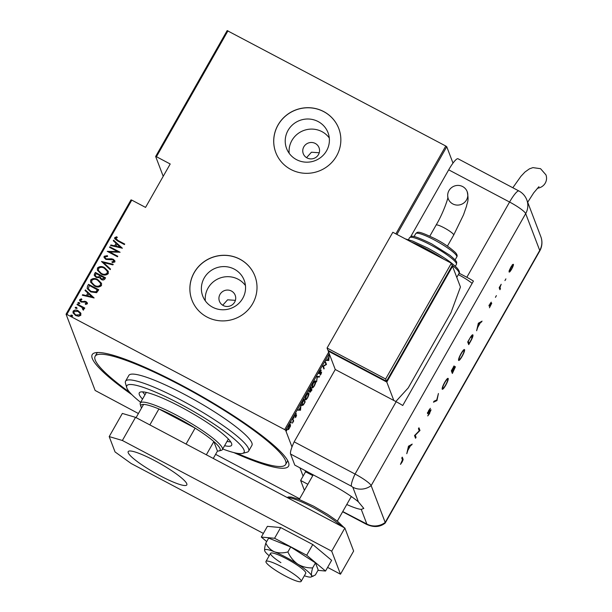 <?xml version="1.0" encoding="UTF-8"?>
<svg xmlns="http://www.w3.org/2000/svg" width="612" height="612" viewBox="0 0 612 612"><rect width="100%" height="100%" fill="white"/><g stroke="black" fill="none" stroke-linecap="round" stroke-linejoin="round"><path stroke-width="0.92" d="M131.878 394.663A112.906 17.825 29.6 0 1 94.883 352.849A112.906 17.825 29.6 0 1 180.586 384.673A112.906 17.825 29.6 0 1 288.703 462.955A112.906 17.825 29.6 0 1 233.845 452.589M236.898 453.247A109.54 17.297 -150.4 0 0 285.628 464.485L287.273 461.593A109.54 17.297 -150.4 0 0 287.625 460.476M307.04 157.927A8.423 8.17 -20.9 0 0 319.028 147.691A8.423 8.17 -20.9 0 0 305.702 144.554A8.423 8.17 -20.9 0 0 307.04 157.927M319.227 152.77L311.439 152.22L306.566 157.651M223.204 305.503A8.423 8.17 -20.9 0 0 235.192 295.267A8.423 8.17 -20.9 0 0 221.865 292.138A8.423 8.17 -20.9 0 0 223.204 305.503M235.391 300.354L227.603 299.803L222.722 305.227M212.647 307.216A22.177 21.512 -20.9 0 0 237.808 304.309A22.177 21.512 -20.9 0 0 244.188 280.273A22.177 21.512 -20.9 0 0 234.281 269.135A22.177 21.512 -20.9 0 0 209.12 272.042A22.177 21.512 -20.9 0 0 202.74 296.07A22.177 21.512 -20.9 0 0 212.647 307.216M245.45 285.575A22.177 21.512 -20.9 0 0 238.129 279.233A22.177 21.512 -20.9 0 0 215.21 280.449A22.177 21.512 -20.9 0 0 205.334 300.867M296.491 159.633A22.177 21.512 -20.9 0 0 321.652 156.726A22.177 21.512 -20.9 0 0 328.032 132.697A22.177 21.512 -20.9 0 0 318.125 121.551A22.177 21.512 -20.9 0 0 292.964 124.458A22.177 21.512 -20.9 0 0 286.584 148.487A22.177 21.512 -20.9 0 0 296.491 159.633M329.287 137.998A22.177 21.512 -20.9 0 0 321.973 131.649A22.177 21.512 -20.9 0 0 299.054 132.865A22.177 21.512 -20.9 0 0 289.17 153.283M290.838 169.455A33.706 32.688 -20.9 0 0 329.08 165.033A33.706 32.688 -20.9 0 0 338.773 128.512A33.706 32.688 -20.9 0 0 323.717 111.575A33.706 32.688 -20.9 0 0 285.475 115.997A33.706 32.688 -20.9 0 0 275.783 152.518A33.706 32.688 -20.9 0 0 290.838 169.455M338.788 128.551A33.706 32.688 -20.9 0 0 323.748 111.652A33.706 32.688 -20.9 0 0 285.521 116.058A33.706 32.688 -20.9 0 0 275.798 152.556M207.001 317.031A33.706 32.688 -20.9 0 0 245.236 312.617A33.706 32.688 -20.9 0 0 254.929 276.096A33.706 32.688 -20.9 0 0 239.873 259.159A33.706 32.688 -20.9 0 0 201.639 263.573A33.706 32.688 -20.9 0 0 191.946 300.102A33.706 32.688 -20.9 0 0 207.001 317.031M254.944 276.134A33.706 32.688 -20.9 0 0 239.904 259.236A33.706 32.688 -20.9 0 0 201.685 263.642A33.706 32.688 -20.9 0 0 191.961 300.14M138.411 413.521L95.128 390.456L66.065 314.193L130.999 199.887L131.787 200.116L66.853 314.423L284.679 429.609L328.659 352.183M290.486 426.113L288.535 429.555L287.915 429.471L288.856 426.128C289.866 424.621 290.432 424.177 290.57 424.797L290.279 426.006M288.198 429.035L288.535 429.555L287.915 429.471M292.926 419.021L293.676 420.979L292.406 423.16L293.079 420.979L292.926 419.021M296.124 416.726L295.351 417.621L296.3 415.579L294.9 416.435L296.262 413.536L295.191 415.908L296.591 415.051L295.948 416.627M296.3 415.579L295.864 415.403M294.93 415.77L295.351 415.938M303.078 401.143L304.141 399.284L305.166 401.969L303.353 404.991L301.838 405.526C301.425 405.067 301.838 403.606 303.078 401.143M310.927 387.335L311.952 390.02L310.001 392.346L310.162 391.099L309.228 391.603L310.927 387.335M317.123 376.426L319.617 376.518L319.296 377.084L317.284 377.015L316.595 381.842L317.123 376.426M325.163 362.273L325.454 361.753L326.479 364.438L323.388 366.351L324.192 368.47L323.901 368.982L322.876 366.297L325.966 364.385L325.163 362.273L326.479 364.438M329.202 353.621L285.643 430.305L291.993 446.959M299.949 467.836L303.101 476.105M227.955 30.837L156.442 156.71L155.655 156.481L227.167 30.6L445.781 146.023L446.745 146.712L452.995 163.113M446.745 146.712L396.913 234.427M328.766 360.414L326.196 360.46L327.321 359.917L328.751 357.393L329.218 355.136L328.766 360.414L328.108 360.238L328.69 360.545M319.977 371.285L321.231 370.061L319.586 373.198L321.621 372.065L321.048 374.123L319.992 375.225L321.331 372.593L319.288 373.71L319.977 371.285M319.296 373.045L319.808 373.243M321.331 372.593L320.696 372.494M315.103 380.985L315.639 381.268C316.006 381.796 315.601 383.296 314.43 385.767C313.046 387.824 312.273 388.406 312.105 387.511C311.738 386.983 312.143 385.476 313.329 382.99C314.69 380.97 315.463 380.396 315.639 381.268L315.425 380.993M308.318 392.927L308.853 393.21C309.221 393.738 308.815 395.237 307.645 397.716C306.26 399.766 305.487 400.347 305.319 399.46C304.952 398.925 305.357 397.418 306.543 394.939C307.905 392.919 308.678 392.346 308.853 393.21L308.639 392.935M305.533 399.743L305.755 399.146L305.189 398.848M300.515 410.147L297.945 410.193L299.069 409.65L300.5 407.125L300.966 404.869L300.515 410.147L299.857 409.971L300.438 410.277M294.028 417.216L293.898 418.004L293.515 418.302L293.722 417.56M293.592 417.843L293.515 418.302M291.297 422.02L291.167 422.808L290.784 423.106L290.998 422.364M290.861 422.647L290.784 423.106M286.867 429.815L286.737 430.596L286.952 429.853L286.569 430.152M286.439 430.435L286.362 430.894M155.655 156.481L163.213 176.302M73.05 312.939L73.172 311.301C74.718 309.955 76.446 309.856 78.351 311.003L80.6 312.87L80.861 315.249L78.65 316.312L75.636 315.524L73.019 312.862L73.111 311.148C74.656 309.802 76.385 309.695 78.298 310.85L80.937 313.535M82.842 309.611L82.031 307.392L77.005 304.592L77.303 304.072L84.785 308.035L84.494 308.555L83.393 307.974L83.966 308.884L83.408 310.177L82.781 309.458L83.11 308.678M85.252 303.873L86.506 303.46L85.795 302.152L81.105 302.037L79.636 300.546L79.69 299.574L81.427 298.832L81.916 299.551L80.616 300.048L81.358 301.494L86.055 301.617L87.401 302.955L87.355 303.812L85.626 304.424L85.19 303.72L86.491 302.925M80.616 300.048L80.616 300.744M87.455 286.202L88.511 284.335L98.761 289.759L96.62 292.681L90.706 291.916L87.156 288.55L87.455 286.202L88.511 284.335M95.296 272.394L105.547 277.81L104.897 278.95C103.933 280.151 102.732 280.319 101.309 279.454L99.511 277.634L96.214 277.435L94.279 275.477L95.296 272.394L105.494 277.909M101.493 261.485L113.22 264.308L112.899 264.874L103.436 262.594L110.512 269.066L110.191 269.632L101.493 261.485L113.151 264.43M109.533 247.332L109.831 246.812L120.074 252.228L109.716 251.983L117.787 256.26L117.496 256.772L107.245 251.356L117.596 251.593L109.533 247.332M115.745 238.206L117.909 240.447L124.726 244.05L124.427 244.57L117.512 240.914L114.651 238.634L114.719 237.609L116.724 236.783L117.336 237.517L116.119 237.884L115.76 238.856M131.787 200.116L145.549 207.399L170.205 163.993L156.442 156.71M395.872 233.876L445.781 146.023M122.362 248.204L110.565 245.511L110.887 244.945L114.643 245.856L116.081 243.324L113.274 240.753L113.595 240.187L122.362 248.204M111.965 261.951L113.924 261.515L113.052 259.825L105.922 259.434L104.063 257.507L104.117 256.275L107.383 255.648L107.613 256.428L105.157 256.841L105.126 257.79L106.236 258.922L111.552 258.792L113.304 259.289L114.918 260.888L114.88 261.982L112.264 262.617L111.912 261.798L113.863 261.362L113.931 260.773M104.583 267.673L108.324 271.399L108.263 273.625C106.098 275.446 103.703 275.553 101.087 273.939L97.377 270.19L97.461 267.98C99.626 266.197 101.997 266.098 104.583 267.673L108.355 271.476M97.798 279.623L101.538 283.348L101.477 285.575C99.305 287.395 96.918 287.495 94.302 285.88L90.591 282.14L90.675 279.929C92.84 278.139 95.212 278.039 97.798 279.623L101.561 283.425M94.11 297.937L82.314 295.244L82.635 294.678L86.391 295.588L87.83 293.056L85.022 290.486L85.343 289.92L94.11 297.937M79.132 302.512L79.69 303.483L78.543 303.552L77.984 302.58L79.132 302.512L79.744 303.636M79.705 303.101L79.69 303.483M77.969 302.963L79.185 302.665M76.401 307.316L76.959 308.287L75.811 308.356L75.253 307.385L76.401 307.316L77.02 308.44M76.974 307.905L76.959 308.287M75.238 307.767L76.462 307.469M71.971 315.103L72.53 316.075L71.382 316.144L70.824 315.172L71.971 315.103L72.591 316.228M72.553 315.693L72.53 316.075M70.808 315.555L72.032 315.257M299.628 498.772L215.6 454.341M66.853 314.423L66.065 314.193M285.643 430.305L284.679 429.609M97.56 352.504A109.54 17.297 -150.4 0 0 96.788 353.376L95.143 356.276A109.54 17.297 -150.4 0 0 129.744 392.376M115.806 238.359L117.963 240.6L124.672 244.142M114.681 238.718L114.719 237.609M114.773 237.762L116.724 236.783M116.785 236.936L117.275 237.525M110.695 245.542L110.887 244.945M110.948 245.098L114.643 245.856M114.704 246.009L116.081 243.324M113.365 240.845L113.595 240.187M113.648 240.34L122.324 248.273M115.852 246.146L120.411 247.378L116.984 244.15L115.852 246.146L120.35 247.225M109.647 247.393L109.831 246.812M109.892 246.965L120.021 252.328M117.741 256.352L109.716 251.983M107.375 251.394L117.596 251.593M104.094 257.583L104.117 256.275M104.17 256.428L107.437 255.801M105.157 257.866L106.236 258.922M106.289 259.075L107.36 259.243M107.421 259.396L111.552 258.792M111.614 258.945L113.304 259.289M113.358 259.442L114.941 260.964M113.924 261.515L113.962 260.857M110.474 269.135L103.436 262.594M97.407 270.267L97.461 267.98M97.522 268.132C99.68 266.35 102.051 266.251 104.637 267.834M98.501 270.596L101.447 273.572C103.558 274.849 105.501 274.742 107.261 273.25L107.268 271.231M101.385 273.419C103.505 274.696 105.44 274.589 107.199 273.097L107.238 271.154L104.292 268.201C102.189 266.924 100.269 267.031 98.532 268.515L98.471 270.519L101.447 273.572M94.309 275.553L94.386 274M94.447 274.153L95.357 272.547M95.373 275.775L96.566 277.068L98.983 277.014L99.924 275.637L96.053 273.465L95.342 275.698L96.512 276.915L98.922 276.861L99.863 275.484M100.483 277.84L101.646 279.08L103.856 278.644L104.262 277.932L100.919 276.035L100.452 277.764L101.584 278.927L103.795 278.491L104.201 277.772M90.614 282.216L90.675 279.929M90.737 280.082C92.894 278.292 95.265 278.192 97.851 279.776M91.716 282.537L94.661 285.513C96.773 286.798 98.716 286.691 100.467 285.2L100.483 283.172M94.6 285.36C96.719 286.645 98.654 286.538 100.414 285.047L100.452 283.096L97.507 280.143C95.403 278.873 93.483 278.973 91.739 280.457L91.685 282.461L94.661 285.513M88.572 284.496L98.708 289.851M87.179 288.619L87.508 286.355M88.327 288.895L91.058 291.549L95.877 292.016L97.469 289.874L89.268 285.414L88.296 288.818L91.004 291.396L95.824 291.863L97.415 289.721M82.444 295.275L82.635 294.678M82.697 294.831L86.391 295.588M86.453 295.741L87.83 293.056M85.114 290.578L85.343 289.92M85.397 290.073L94.072 298.006M87.6 295.871L92.16 297.111L88.732 293.882L87.6 295.871L92.098 296.958M86.506 303.46L86.522 303.001M79.667 300.622L79.69 299.574M79.744 299.727L81.427 298.832M81.488 298.985L81.878 299.551M80.669 300.201L81.358 301.494M81.419 301.647L82.161 301.716M82.215 301.877L83.324 301.441M83.377 301.601L84.785 301.211M84.839 301.364L86.055 301.617M86.108 301.77L87.432 303.032M77.12 304.654L77.303 304.072M77.357 304.233L84.731 308.127M83.997 308.961L83.393 307.974M83.148 309.374L83.14 308.754M80.662 313.023L80.968 313.612M74.006 313.107L75.987 315.157L80.004 314.912L80.019 313.497M75.926 315.004L79.942 314.759L79.988 313.421L77.992 311.363L74.029 311.638L73.975 313.03L75.987 315.157M328.108 360.238L326.357 360.177M327.573 359.933L328.537 359.963L328.705 357.936L327.374 359.825M325.928 364.293L326.418 364.553M323.006 366.144L323.388 366.351M322.891 366.274L324.192 368.47M320.55 370.474L320.994 370.711M319.831 372.861L318.707 373.404M318.875 376.487L319.296 377.084M318.714 376.77L317.031 376.717M315.065 380.993L315.134 381.551M312.541 387.197L312.089 387.488M312.021 386.792L312.564 387.212L311.975 386.899M313.245 383.143L312.395 386.991C312.541 387.694 313.183 387.197 314.308 385.514L315.341 381.789L314.599 381.261M315.341 381.789C315.195 381.092 314.56 381.582 313.443 383.242M310.644 387.832L311.952 390.02M309.573 390.793L308.639 391.298M310.001 391.665L311.546 390.265L311.217 389.408L310.353 391.902L309.771 391.588M309.221 390.93L310.284 390.54L311.118 389.133L310.735 388.13L309.58 391.167L308.999 390.861M308.28 392.942L308.349 393.493M305.235 398.741L305.778 399.154M306.459 395.084L305.61 398.94C305.755 399.636 306.398 399.146 307.522 397.463L308.555 393.73L307.805 393.21M308.555 393.73C308.41 393.042 307.775 393.524 306.658 395.191M303.858 399.774L305.166 401.969M302.764 404.685L301.249 405.213M301.747 404.8L303.43 404.433L304.761 402.214L303.95 400.08L302.596 402.581L302.313 405.251L301.731 404.937M299.857 409.971L298.105 409.91M299.322 409.665L300.278 409.696L300.454 407.668L299.123 409.558M295.114 415.686L294.548 416.221M292.651 419.511L293.676 420.979M287.946 429.242L287.326 429.165M289.981 424.491L289.897 425.807M288.772 426.273L288.206 428.951L289.537 427.918L290.272 425.317L289.583 424.866M290.272 425.317L288.948 426.365M222.73 448.978A67.404 10.641 -150.4 0 0 242.467 453.408A67.404 10.641 -150.4 0 0 179.607 403.713A67.404 10.641 -150.4 0 0 126.753 387.671A67.404 10.641 -150.4 0 0 140.668 402.359M126.753 387.671L125.468 383.211A70.778 11.177 29.6 0 1 125.559 381.207A70.778 11.177 29.6 0 1 180.961 400.057A70.778 11.177 29.6 0 1 248.64 451.128A70.778 11.177 29.6 0 1 246.965 452.23L242.467 453.408M142.627 391.856A53.083 8.384 -150.4 0 0 144.998 394.748M142.527 399.093A53.083 8.384 29.6 0 1 139.299 392.843A53.083 8.384 29.6 0 1 180.846 406.972A53.083 8.384 29.6 0 1 231.611 445.284A53.083 8.384 29.6 0 1 224.581 445.704M285.628 464.485A109.54 17.297 -150.4 0 0 180.884 385.445A109.54 17.297 -150.4 0 0 95.143 356.276M248.64 451.128L251.93 445.337A70.778 11.177 -150.4 0 0 184.243 394.266A70.778 11.177 -150.4 0 0 128.841 375.416L125.559 381.207M227.052 441.367A53.083 8.384 -150.4 0 0 230.747 441.918M140.898 406.552L140.255 404.325A47.185 7.451 29.6 0 1 140.316 402.987A47.185 7.451 29.6 0 1 177.25 415.556A47.185 7.451 29.6 0 1 222.37 449.598A47.185 7.451 29.6 0 1 221.253 450.34L219.004 450.929A45.502 7.183 -150.4 0 0 213.848 441.573A45.502 7.183 -150.4 0 0 195.121 428.109A45.502 7.183 -150.4 0 0 176.577 417.384A45.502 7.183 -150.4 0 0 158.906 408.961A45.502 7.183 -150.4 0 0 143.583 404.417A45.502 7.183 -150.4 0 0 140.898 406.552A45.502 7.183 -150.4 0 0 141.571 407.952M206.343 454.785L213.848 441.573L217.467 451.067A45.502 7.183 -150.4 0 0 219.004 450.929M186.063 444.06L195.121 428.109L158.906 408.961L149.848 424.912M217.467 451.067L213.267 458.449M143.583 404.417L136.078 417.629M305.105 470.559L305.564 471.768L300.637 480.451L304.409 490.357M285.314 576.014A20.219 3.19 -150.4 0 0 301.142 581.4A20.219 3.19 -150.4 0 0 281.803 566.811A20.219 3.19 -150.4 0 0 265.975 561.426A20.219 3.19 -150.4 0 0 285.314 576.014M337.327 521.118L351.097 496.868A21.91 3.458 -150.4 0 0 351.166 496.393M313.367 474.935A21.91 3.458 -150.4 0 0 313 475.226L299.23 499.476M160.428 475.929A33.706 5.324 29.6 0 1 128.199 451.61A33.706 5.324 29.6 0 1 154.584 460.584A33.706 5.324 29.6 0 1 186.813 484.903A33.706 5.324 29.6 0 1 160.428 475.929M263.374 533.427L131.152 463.506L115.048 451.931L109.204 436.586L122.354 413.437L135.535 417.338L344.862 528.034L353.637 551.052L340.486 574.201L327.604 567.393M135.535 417.338L122.377 440.487L331.712 551.183L340.486 574.201M122.377 440.487L109.204 436.586M344.862 528.034L331.712 551.183M317.98 570.346L325.538 571.034L331.62 560.324L312.786 544.542L280.663 527.559L267.383 526.358L261.301 537.068L266.687 541.574M325.538 571.034L306.704 555.252L312.786 544.542M306.704 555.252L274.581 538.269L280.663 527.559M274.581 538.269L261.301 537.068M301.142 581.4L305.74 573.299A20.219 3.19 -150.4 0 0 295.42 563.966A20.219 3.19 -150.4 0 0 270.573 553.317A20.219 3.19 -150.4 0 0 280.893 562.65M304.355 575.747A26.966 4.261 -150.4 0 0 311.11 577.001L315.356 574.966L318.194 569.979L315.494 562.887L290.715 546.96L268.645 538.116L265.815 543.112C264.728 546.822 264.369 549.423 264.736 550.922A26.966 4.261 -150.4 0 0 269.188 555.765M313.222 576.244L311.584 575.693C311.21 574.209 311.569 571.608 312.656 567.882L315.494 562.887M312.656 567.882C307.369 568.089 302.427 566.857 297.845 564.188C293.492 561.105 290.172 557.027 287.885 551.955L290.715 546.96M287.885 551.955C283.035 553.24 278.544 553.194 274.421 551.802C270.558 550.004 267.689 547.105 265.815 543.112M311.11 577.001A26.966 4.261 -150.4 0 0 311.584 575.693A26.966 4.261 -150.4 0 0 297.845 564.188A26.966 4.261 -150.4 0 0 274.421 551.802A26.966 4.261 -150.4 0 0 264.644 550.609A26.966 4.261 -150.4 0 0 264.736 550.922M290.57 454.043L294.785 465.105L331.383 484.459A33.706 5.324 -150.4 0 1 358.395 501.863L352.81 487.213L351.464 486.242L290.57 454.043A16.853 3.129 -62.1 0 1 294.158 441.849L335.261 369.503L396.155 401.702A16.853 2.662 29.6 0 1 402.742 405.504L473.436 281.069A16.853 2.662 -150.4 0 0 466.841 277.274L459.13 273.197M346.767 504.495A33.706 5.324 -150.4 0 0 361.264 509.383L363.811 508.419L358.395 501.863M300.637 480.451L307.867 484.276M342.643 511.747L366.091 524.14C373.419 527.598 379.754 527.276 385.078 523.176A16.853 2.662 -150.4 0 0 385.193 522.449L371.155 485.622A16.853 2.662 -150.4 0 0 355.059 474.048L294.158 441.849L355.059 474.048A16.853 3.129 117.9 0 0 351.464 486.242M305.564 471.768L312.793 475.593M504.946 280.564L505.91 278.873L504.969 280.594M495.429 297.317L496.393 295.627L495.452 297.34M478.324 323.258L482.08 321.139L480.336 322.761L477.735 327.351L476.618 330.748L478.324 323.258M458.556 360.315C458.388 359.183 459.199 356.957 461.004 353.637C462.901 350.408 464.103 349.085 464.6 349.659C464.768 350.814 463.942 353.048 462.121 356.375C460.247 359.558 459.061 360.866 458.556 360.315L458.686 360.491M442.185 389.148C442.009 388.008 442.82 385.782 444.626 382.462C446.523 379.233 447.724 377.91 448.229 378.484C448.389 379.639 447.563 381.873 445.75 385.208C443.876 388.383 442.683 389.699 442.185 389.148L442.315 389.316M429.716 413.437L427.742 415.931L430.557 410.721L427.497 413.666L428.675 410.545L430.381 408.303L428.01 412.748L431.077 409.818L429.509 413.329M430.557 410.721L429.945 410.652M427.497 413.261L427.972 413.513L427.497 413.666M427.696 412.587L428.515 412.427M408.472 446.224L412.228 444.105L410.484 445.727L407.875 450.317L406.766 453.714L408.472 446.224M342.758 511.556L366.848 524.04A16.853 16.34 159.1 0 0 385.193 522.449L539.723 250.438A16.853 2.662 -150.4 0 1 539.73 251.019L385.208 523.038A16.853 2.662 -150.4 0 0 385.193 522.449L371.155 485.622A16.853 2.662 -150.4 0 0 355.059 474.048L396.155 401.702M402.444 459.826L401.763 458.036L402.275 457.133L402.964 458.946C403.331 459.207 403.002 460.308 401.985 462.244L400.478 464.378L402.444 459.826M416.061 437.351L415.54 438.261L414.523 435.576L419.235 430.81L418.432 428.691L418.945 427.78L419.97 430.473L415.257 435.239L416.061 437.351L415.242 437.458M436.937 400.608L433.48 402.206L434.03 401.227L436.754 399.973L438.422 393.501L436.937 400.608L436.348 400.294L433.923 401.418M452.352 373.465L451.327 370.78L452.452 368.807C453.507 366.894 454.203 366.037 454.532 366.251L454.089 367.996L455.458 366.733L452.352 373.465M470.513 341.504L468.731 344.64L467.706 341.955L470.727 336.791C471.99 334.986 472.732 334.397 472.954 335.024C473.168 336.072 472.357 338.237 470.513 341.504L470.307 341.397M490.051 303.766L491.237 302.152L489.699 305.235L491.757 303.208L489.439 307.79L491.245 304.126L489.187 306.153L490.051 303.766M489.409 305.082L489.906 305.159M491.245 304.126L490.778 304.049M499.928 289.713L499.185 287.755L501.19 284.282L500.035 287.311L500.448 288.803L499.928 289.713M509.383 270.274L510.867 267.13L512.581 264.644L513.43 264.323C513.544 265.164 512.948 266.771 511.64 269.165C510.286 271.453 509.436 272.394 509.077 271.988L509.383 270.274M410.698 236.699L448.688 169.83A16.853 3.129 -62.1 0 1 458.028 158.768L518.922 190.975A16.853 3.129 117.9 0 0 509.582 202.037L448.688 169.83M472.127 283.371A16.853 2.662 -150.4 0 0 458.939 274.926L458.35 274.62M401.992 457.623L402.405 459.727M411.126 444.694L411.662 445.092M411.08 444.779L409.902 445.421L410.484 445.727M407.753 449.392L410.109 445.934L409.52 445.62L408.502 446.179M410.109 445.934L408.701 446.691L408.051 449.552M418.669 428.278L419.97 430.473M419.381 430.159L419.855 430.68M414.783 435.231L415.472 437.044M430.458 410.086L430.312 410.568M436.433 400.118L437.006 400.478M447.686 378.384L447.602 379.256L447.012 378.943M442.782 388.36L442.139 388.926M442.239 387.993L442.698 388.238C443.119 388.651 444.098 387.564 445.62 384.963C447.135 382.217 447.831 380.366 447.709 379.394L447.602 379.256M447.709 379.394C447.288 378.973 446.301 380.075 444.756 382.691C443.264 385.422 442.575 387.274 442.698 388.238L442.216 388.062M453.951 365.945L453.5 367.682M454.854 366.963L454.701 367.483M452.383 372.081L452.046 372.662M451.893 370.803L452.765 372.28L454.938 367.636L454.318 367.276M451.564 370.367L452.276 371.01L452.628 370.398L454.02 367.169L453.393 366.81M452.452 368.807L451.947 370.145L452.276 371.01M454.02 367.169L452.651 368.914M453.553 368.676L452.383 371.285L452.765 372.28M451.801 370.971L452.383 371.285M454.938 367.636L453.813 368.814M464.064 349.551L463.973 350.431L463.391 350.118M459.153 359.535L458.51 360.101M458.618 359.168L459.077 359.412C459.497 359.825 460.469 358.739 461.999 356.138C463.506 353.392 464.202 351.54 464.087 350.569L463.973 350.431M464.087 350.569C463.659 350.148 462.68 351.242 461.134 353.866C459.643 356.597 458.954 358.448 459.077 359.412L458.595 359.236M468.754 343.255L468.425 343.837M472.403 334.871L472.334 335.789M467.943 341.534L469.136 343.454L471.416 339.331L472.433 335.927L471.722 335.46M468.126 341.213L469.136 343.454M470.307 337.457L468.325 341.32M472.433 335.927L470.529 337.572M480.978 321.728L481.522 322.126M480.933 321.813L479.754 322.455L480.336 322.761M477.605 326.425L479.961 322.968L479.38 322.654L478.354 323.205M479.961 322.968L478.561 323.725L477.903 326.586M489.738 304.799L488.912 305.801M499.568 287.066L500.035 287.311M499.446 286.997L500.448 288.803M499.859 288.497L499.622 288.91M512.871 264.369L512.734 265.088M509.551 271.108L509.039 271.629M509.192 270.871L509.589 271.078L511.54 268.928L512.91 265.233L512.252 264.835M512.91 265.233L510.951 267.375L509.666 271.17L509.077 270.864M462.68 186.576A10.113 9.807 159.1 0 1 464.286 202.61A10.113 9.807 159.1 0 1 448.298 198.854A10.113 9.807 159.1 0 1 462.68 186.576M395.819 401.526L408.242 387.878L450.983 312.64L460.446 287.013L452.551 266.304L386.792 382.049L328.239 351.089L335.261 369.503M328.506 350.615L328.239 351.089M452.551 266.304L451.993 266.006M386.792 382.049L393.814 400.462M327.068 348.021L327.948 350.316L386.501 381.284L452.26 265.531L451.381 263.229L392.827 232.269L327.068 348.021L385.629 378.981L386.501 381.284M385.629 378.981L451.381 263.229M537.344 188.236A10.113 9.807 -20.9 0 0 545.935 174.848L540.564 168.698L532.922 167.619L529.418 168.851L524.966 172.026L520.919 176.325L512.818 187.746M341.366 526.182A33.706 5.324 -150.4 0 0 312.686 507.31A33.706 5.324 -150.4 0 0 287.556 497.732M366.848 524.04L361.264 509.383M466.841 277.274L509.582 202.037A16.853 2.662 -150.4 0 1 525.685 213.611A16.853 16.34 159.1 0 0 526.794 199.872L540.832 236.699A16.853 16.34 159.1 0 1 539.723 250.438L525.685 213.611L371.155 485.622A16.853 16.34 159.1 0 1 352.81 487.213M366.091 524.14A16.853 3.129 -62.1 0 1 365.747 523.711M402.382 458.633L402.964 458.946M499.606 287.839L500.195 288.145M447.403 246.116L453.691 235.054A10.113 1.599 -150.4 0 0 453.676 234.71A10.113 1.599 -150.4 0 0 444.021 227.763A10.113 1.599 -150.4 0 0 436.104 225.071C443.027 213.626 448.489 197.668 447.877 196.949M405.389 238.91L412.84 241.151L427.696 248.059C442.162 255.931 452.054 262.693 457.363 268.339C459.382 270.887 459.926 272.6 458.992 273.48A33.706 5.324 -150.4 0 0 452.146 265.241M443.654 259.144A33.706 5.324 -150.4 0 0 426.763 249.16A33.706 5.324 -150.4 0 0 410.874 241.809M409.527 237.731C411.845 236.722 408.847 232.843 431.567 243.805L449.919 255.288C458.778 262.709 456.43 262.043 456.422 264.369A26.966 4.261 -150.4 0 0 430.634 244.907A26.966 4.261 -150.4 0 0 409.527 237.731L408.449 239.636M415.747 233.608C417.667 232.246 416.405 229.714 435.147 238.787C443.05 242.826 449.751 247.37 455.259 252.404C457.049 254.286 457.554 255.785 456.774 256.918A23.593 3.726 -150.4 0 0 434.214 239.889A23.593 3.726 -150.4 0 0 415.747 233.608L414.056 236.584M319.648 373.266L319.059 372.96M321.277 372.524L320.688 372.211M296.262 415.533L295.68 415.219M295.236 415.961L294.647 415.647M222.37 449.598L228.375 439.026M140.316 402.987L146.322 392.414M350.959 497.105L351.846 496.875M312.862 475.463L312.594 474.522M265.975 561.426L270.573 553.317M287.097 497.487L288.512 496.952L291.465 497.082L298.977 499.377L313.619 506.201L327.718 514.409L337.388 521.172L344.25 527.712M526.794 199.872A16.853 16.853 0 0 0 518.922 190.975M539.73 251.019A16.853 16.853 0 0 0 540.832 236.699M430.527 410.675L429.938 410.369M428.04 412.794L427.451 412.48M489.722 305.258L489.141 304.952M491.222 304.087L490.633 303.782M453.691 235.054L463.513 214.835L466.566 206.083C466.956 202.641 469.243 201.608 467.193 191.655M456.774 256.918L455.083 259.886M456.422 264.369L455.336 266.274M458.992 273.48L456.774 277.389M429.823 236.125L436.104 225.071M527.697 202.228L533.695 192.857L538.958 186.66"/></g></svg>
